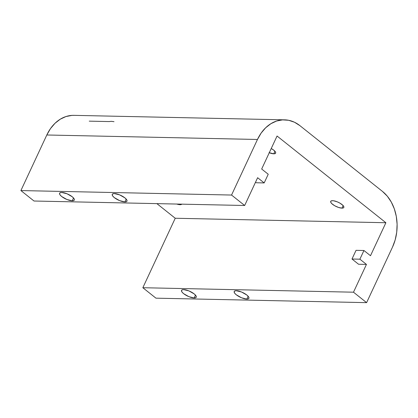<?xml version="1.0" encoding="UTF-8"?>
<svg xmlns="http://www.w3.org/2000/svg" width="418" height="418" viewBox="0 0 418 418"><rect width="100%" height="100%" fill="white"/><g stroke="black" fill="none" stroke-linecap="round" stroke-linejoin="round"><path stroke-width="0.63" d="M124.862 201.931L126.189 199.083L124.862 201.931L126.476 201.654L127.051 200.786L126.487 199.454L124.883 197.866L119.632 194.877L114.37 193.571A8.109 2.644 25 0 1 122.976 196.549A8.109 2.644 25 0 1 126.962 201.178A8.109 2.644 25 0 1 124.862 201.931A8.109 2.644 25 0 1 116.256 198.952A8.109 2.644 25 0 1 112.27 194.323A8.109 2.644 25 0 1 114.37 193.571L112.755 193.847L112.186 194.715L112.745 196.047L114.349 197.641L119.6 200.624L124.862 201.931M246.803 299.079L248.13 296.237L246.803 299.079L248.417 298.807L248.987 297.935L248.428 296.608L246.824 295.014L241.573 292.025L236.311 290.724A8.109 2.644 25 0 1 244.917 293.702A8.109 2.644 25 0 1 248.903 298.327A8.109 2.644 25 0 1 246.803 299.079A8.109 2.644 25 0 1 238.197 296.106A8.109 2.644 25 0 1 234.211 291.477A8.109 2.644 25 0 1 236.311 290.724L234.697 291.001L234.122 291.868L234.686 293.201L236.29 294.789L241.541 297.778L246.803 299.079M72.199 200.807L73.526 197.965L72.199 200.807L73.814 200.535L74.388 199.663L73.824 198.336L72.22 196.742L66.969 193.753L61.707 192.452A8.109 2.644 25 0 1 70.313 195.431A8.109 2.644 25 0 1 74.299 200.055A8.109 2.644 25 0 1 72.199 200.807A8.109 2.644 25 0 1 63.593 197.834A8.109 2.644 25 0 1 59.607 193.205A8.109 2.644 25 0 1 61.707 192.452L60.093 192.729L59.523 193.597L60.082 194.929L61.686 196.517L66.937 199.506L72.199 200.807M194.14 297.961L195.467 295.113L194.14 297.961L195.755 297.684L196.324 296.817L195.765 295.484L194.161 293.896L188.91 290.907L183.648 289.606A8.109 2.644 25 0 1 192.254 292.579A8.109 2.644 25 0 1 196.241 297.208A8.109 2.644 25 0 1 194.14 297.961A8.109 2.644 25 0 1 185.535 294.983A8.109 2.644 25 0 1 181.543 290.353A8.109 2.644 25 0 1 183.648 289.606L182.034 289.878L181.459 290.75L182.018 292.077L183.627 293.671L188.879 296.66L194.14 297.961M114.004 121.675L111.235 121.324L109.234 121.575L89.238 121.147M181.799 204.156A7.231 2.356 25 0 1 180.006 204.695L180.268 204.125L180.006 204.695L181.825 204.12M271.23 148.531A7.231 2.356 25 0 1 275.64 153.145A7.231 2.356 25 0 1 273.764 153.819L274.95 151.274L273.764 153.819L275.206 153.573L275.718 152.795L275.593 152.241L273.785 150.187L271.23 148.531M332.587 200.682A7.231 2.356 25 0 1 340.262 203.336A7.231 2.356 25 0 1 343.821 207.469A7.231 2.356 25 0 1 341.945 208.138L343.131 205.599L341.945 208.138L343.387 207.892L343.899 207.119L343.774 206.565L342.786 205.233L339.818 203.075L337.279 201.842L333.595 200.771L331.761 200.734L330.763 201.257L330.758 202.255L331.746 203.587L334.714 205.745L338.549 207.453L341.945 208.138A7.231 2.356 25 0 1 334.269 205.484A7.231 2.356 25 0 1 330.711 201.351A7.231 2.356 25 0 1 332.587 200.682M261.673 169.024L277.061 136.022L385.887 222.731L175.236 218.248L156.886 203.629L175.236 218.248L385.887 222.731L370.5 255.727L385.887 222.731L277.061 136.022L261.673 169.024L268.231 174.243L264.181 182.927L257.624 177.707L244.666 205.494L257.624 177.707L264.181 182.927L256.281 182.76L255.539 182.175L256.281 182.76L264.181 182.927L268.231 174.243L261.673 169.024M284.553 119.835L73.902 115.352A40.541 30.817 91.2 0 0 46.816 134.988L20.9 190.566L34.01 201.016L244.666 205.494L34.01 201.016L20.9 190.566L231.551 195.049L244.666 205.494L231.551 195.049L20.9 190.566L46.816 134.988L257.467 139.471L231.551 195.049L257.467 139.471A40.541 30.817 -88.8 0 1 284.553 119.835A40.541 30.817 -88.8 0 1 299.889 125.63L382.496 191.439L299.889 125.63L294.465 122.218L288.624 120.279L282.594 119.877L276.601 121.027L270.89 123.697L265.665 127.767L261.135 133.096L257.467 139.471L46.816 134.988L50.479 128.613L55.009 123.289L60.234 119.214L65.95 116.549L71.938 115.394L74.038 115.358M176.605 204.01L180.006 204.695A7.231 2.356 25 0 1 176.73 204.052M269.072 152.654L273.764 153.819A7.231 2.356 25 0 1 269.27 152.732M382.496 191.439A40.541 30.817 -88.8 0 1 392.523 247.069L366.607 302.648L392.523 247.069L395.177 239.89L396.724 232.189L397.1 224.252L396.295 216.388L394.336 208.901L391.295 202.082L387.298 196.183L382.496 191.439M155.951 298.165L366.607 302.648L155.951 298.165L142.841 287.72L353.492 292.198L366.607 302.648L353.492 292.198L142.841 287.72L175.236 218.248L142.841 287.72L155.951 298.165M358.55 264.244L366.45 264.411L353.492 292.198L366.45 264.411L359.893 259.186L363.942 250.502L370.5 255.727L363.942 250.502L356.047 250.335L351.998 259.019L358.55 264.244L366.45 264.411L359.893 259.186L351.998 259.019L359.893 259.186L363.942 250.502L356.047 250.335L351.998 259.019L358.55 264.244"/></g></svg>
